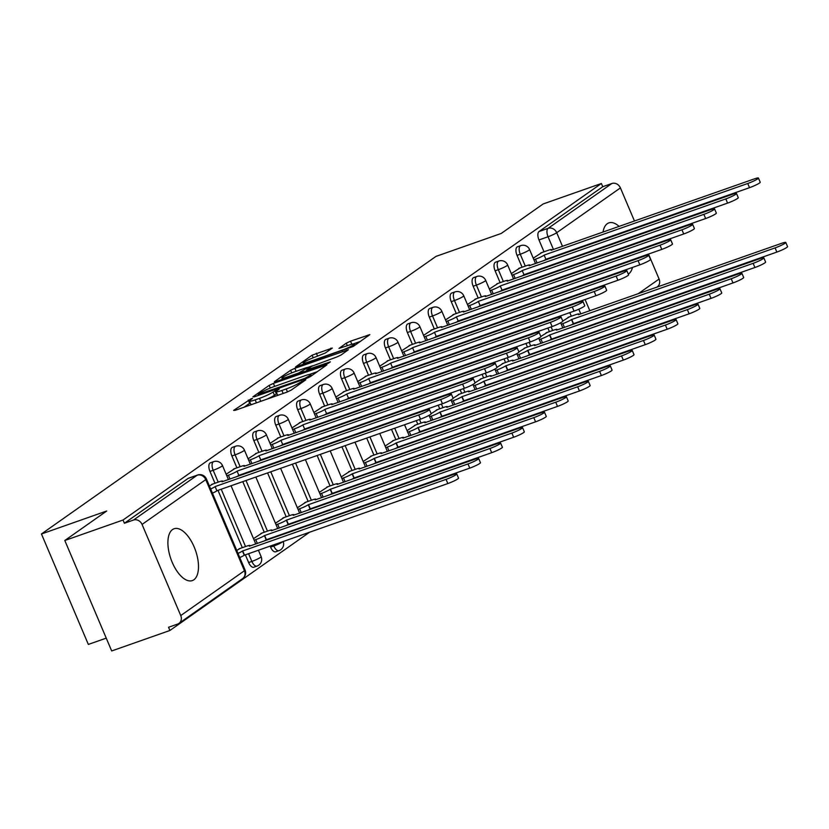 <?xml version="1.0" encoding="UTF-8"?>
<svg xmlns="http://www.w3.org/2000/svg" width="829" height="829" viewBox="0 0 829 829"><rect width="100%" height="100%" fill="white"/><g stroke="black" fill="none" stroke-linecap="round" stroke-linejoin="round"><path stroke-width="1.24" d="M251.26 398.687L233.612 410.396L235.104 410.355L286.813 392.169L291.062 390.19L305.725 379.869L299.808 382.625A11.067 1.295 -23 0 1 286.202 388.956L281.891 390.48A11.067 1.295 -23 0 1 276.119 391.692A11.067 1.295 -23 0 1 277.114 390.604L279.228 389.029L277.974 389.298L273.093 392.013A11.067 1.295 -23 0 1 259.487 398.355L255.177 399.868A11.067 1.295 -23 0 1 249.415 401.091A11.067 1.295 -23 0 1 250.399 399.992L252.524 398.417L251.26 398.687M250.203 402.967L244.12 407.184M276.917 393.568L274.461 395.236L273.093 392.013M270.119 546.052L270.575 547.119A7.046 3.337 70.6 0 0 275.725 551.793L278.938 550.653A7.046 3.337 -109.4 0 1 273.798 545.99L273.342 544.922M245.332 554.767L248.638 562.549A7.046 3.337 70.6 0 0 253.788 567.223L257.011 566.093A7.046 3.337 -109.4 0 1 251.861 561.42L248.555 553.637M172.536 529.544A27.471 13.026 70.6 0 0 171.541 560.694A27.471 13.026 70.6 0 0 192.307 580.59A27.471 13.026 70.6 0 0 193.862 579.782A27.471 13.026 70.6 0 0 194.846 548.632A27.471 13.026 70.6 0 0 174.08 528.747A27.471 13.026 70.6 0 0 172.536 529.544M619.159 226.431A27.471 13.026 70.6 0 0 608.838 222.887A27.471 13.026 70.6 0 0 607.294 223.685A27.471 13.026 70.6 0 0 603.015 232.11M602.745 239.291A27.471 13.026 70.6 0 0 602.787 239.902M603.813 246.627A27.471 13.026 70.6 0 0 603.947 247.218M605.854 253.633A27.471 13.026 70.6 0 0 606.061 254.192M608.776 260.316A27.471 13.026 70.6 0 0 609.056 260.855M618.258 272.42A27.471 13.026 70.6 0 0 618.838 272.845M628.309 274.13A27.471 13.026 70.6 0 0 628.62 273.922A27.471 13.026 70.6 0 0 632.506 267.415M332.325 348.066L312.077 355.195L295.487 366.988L353.237 346.449L369.838 334.647L350.512 341.185L346.263 343.175L338.978 348.418L349.465 344.978A9.254 1.078 -23 0 1 354.294 343.962A9.254 1.078 -23 0 1 342.087 350.17L308.046 362.149A9.254 1.078 -23 0 1 303.227 363.164A9.254 1.078 -23 0 1 315.434 356.947L325.362 352.978L332.325 348.066M180.743 615.564L244.441 570.756L205.758 479.618L142.06 524.436L180.743 615.564A7.046 6.145 -125.1 0 1 178.95 623.387A7.046 6.145 -125.1 0 1 177.624 624.071L168.556 627.263L169.924 630.475L111.687 650.952L64.807 540.498L106.703 511.016L41.45 533.969L435.992 256.389L501.255 233.446L543.15 203.965L601.388 183.489L123.034 520.021L124.402 523.244L133.469 520.052L197.167 475.235A7.046 3.337 -109.4 0 1 197.561 475.027L188.494 478.219A7.046 3.337 -109.4 0 1 188.929 478.136M64.807 540.498L123.034 520.021M273.404 383.412L269.156 385.392L252.866 396.842L254.358 396.811L306.067 378.625L310.315 376.646L326.916 364.843L273.404 383.412L274.668 386.387M274.326 381.744L290.616 370.294L294.865 368.304L348.377 349.745L341.092 354.988L336.843 356.967L311.621 366.325L306.689 369.921L330.315 361.869L328.388 363.226L274.482 382.107M633.242 260.068A27.471 13.026 70.6 0 0 633.232 259.436M632.444 252.627A27.471 13.026 70.6 0 0 632.33 252.037M630.61 245.56A27.471 13.026 70.6 0 0 630.413 244.99M627.885 238.793A27.471 13.026 70.6 0 0 627.626 238.255M577.44 330.553L577.212 330.004M574.59 323.838L574.362 323.289M571.347 316.201L569.824 312.606M567.202 306.44L566.974 305.891M564.352 299.725L564.124 299.176M561.502 293.01L561.274 292.461M558.653 286.295L558.425 285.746M555.803 279.58L555.575 279.031M552.953 272.865L552.715 272.316M550.104 266.15L549.865 265.601M547.254 259.436L547.016 258.886M544.011 251.788L538.974 239.944L548.052 236.752A7.046 3.337 -109.4 0 1 548.124 228.327L611.823 183.52A7.046 6.145 54.9 0 1 620.413 187.903L634.475 221.042M169.924 630.475L309.725 532.125M329.869 517.949L331.662 516.695M351.797 502.519L353.589 501.265M373.734 487.089L375.527 485.825M395.671 471.66L397.464 470.395M417.609 456.23L419.401 454.966M439.536 440.79L441.329 439.536M461.473 425.36L463.266 424.106M483.411 409.93L485.203 408.666M505.348 394.5L507.141 393.236M527.285 379.071L529.068 377.806M549.212 363.641L551.005 362.377M571.15 348.201L572.943 346.947M593.087 332.771L594.88 331.507M615.025 317.341L616.807 316.077M636.952 301.911L638.744 300.647M106.247 638.133L88.34 644.423L41.45 533.969M637.097 227.208L637.325 227.757M639.947 233.923L640.175 234.472M642.796 240.638L643.024 241.187M645.646 247.353L645.874 247.902M648.496 254.068L659.096 279.041A7.046 6.145 54.9 0 1 657.293 286.855L656.786 287.217M601.388 183.489L602.756 186.712L611.823 183.52M142.06 524.436A7.046 6.145 -125.1 0 0 133.469 520.052M240.255 548.404L236.742 550.435M212.918 483.991L209.405 486.022M262.192 532.974L253.498 538.643M234.856 468.561L226.151 474.24M284.129 517.534L275.435 523.213M256.793 453.131L248.089 458.8M306.067 502.105L297.362 507.783M278.72 437.702L270.026 443.37M327.994 486.675L319.3 492.353M300.658 422.272L291.963 427.94M349.931 471.245L341.237 476.913M322.595 406.832L313.89 412.51M371.869 455.815L363.175 461.484M344.532 391.402L335.828 397.081M393.806 440.375L385.102 446.054M366.459 375.972L357.765 381.641M415.733 424.945L407.039 430.624M388.397 360.542L379.703 366.211M437.671 409.516L431.163 413.65M410.334 345.113L401.64 350.781M459.608 394.086L453.1 398.221M432.272 329.673L423.567 335.351M481.545 378.656L475.038 382.791M454.199 314.243L445.505 319.921M503.472 363.226L496.965 367.351M476.136 298.813L467.442 304.492M525.41 347.786L518.902 351.921M498.074 283.383L489.379 289.052M547.347 332.356L540.84 336.491M520.011 267.954L511.306 273.622M555.503 345.983L555.275 345.444M552.653 339.268L552.425 338.719M549.409 331.631L547.886 328.035M545.275 321.87L545.036 321.32M542.415 315.155L542.187 314.606M539.565 308.44L539.337 307.891M536.715 301.725L536.487 301.176M533.866 295.01L533.638 294.461M531.016 288.295L530.788 287.746M528.166 281.58L527.938 281.031M525.317 274.865L525.089 274.316M522.073 267.228L517.037 255.373L520.26 254.244A7.046 3.337 -109.4 0 1 520.736 245.612L517.514 246.752A7.046 3.337 70.6 0 0 517.037 255.373M533.575 361.423L533.337 360.874M530.726 354.708L530.487 354.159M527.482 347.061L525.949 343.475M523.337 337.299L523.099 336.761M520.488 330.584L520.249 330.035M517.638 323.87L517.4 323.32M514.788 317.155L514.55 316.605M511.928 310.44L511.7 309.891M509.079 303.725L508.851 303.176M506.229 297.01L506.001 296.461M503.379 290.295L503.151 289.746M500.136 282.658L495.11 270.803L498.322 269.674A7.046 3.337 -109.4 0 1 498.799 261.042L495.587 262.182A7.046 3.337 70.6 0 0 495.11 270.803M511.638 376.853L511.4 376.304M508.788 370.138L508.55 369.589M505.545 362.491L504.022 358.905M501.4 352.739L501.172 352.19M498.55 346.025L498.322 345.475M495.701 339.31L495.462 338.76M492.851 332.595L492.613 332.046M490.001 325.87L489.763 325.331M487.151 319.155L486.913 318.605M484.302 312.44L484.063 311.891M481.442 305.725L481.214 305.176M478.209 298.088L473.172 286.233L476.395 285.103A7.046 3.337 -109.4 0 1 476.862 276.482L473.649 277.611A7.046 3.337 70.6 0 0 473.172 286.233M489.701 392.283L489.473 391.734M486.851 385.568L486.623 385.019M483.608 377.931L482.084 374.335M479.463 368.169L479.235 367.62M476.613 361.454L476.385 360.905M473.763 354.739L473.535 354.19M470.913 348.025L470.685 347.475M468.064 341.31L467.836 340.76M465.214 334.595L464.976 334.046M462.364 327.88L462.126 327.331M459.515 321.165L459.276 320.616M456.271 313.517L451.235 301.663L454.458 300.533A7.046 3.337 -109.4 0 1 454.934 291.912L451.712 293.041A7.046 3.337 70.6 0 0 451.235 301.663M467.763 407.713L467.535 407.163M464.914 400.998L464.686 400.448M461.67 393.361L460.147 389.765M457.535 383.599L457.297 383.05M454.675 376.884L454.447 376.335M451.826 370.169L451.598 369.62M448.976 363.454L448.748 362.905M446.126 356.739L445.898 356.19M443.277 350.025L443.049 349.475M440.427 343.31L440.199 342.76M437.577 336.595L437.349 336.046M434.334 328.947L429.298 317.103L432.52 315.963A7.046 3.337 -109.4 0 1 432.997 307.341L429.774 308.471A7.046 3.337 70.6 0 0 429.298 317.103M445.836 423.142L445.598 422.593M442.987 416.427L442.748 415.878M439.743 408.79L438.209 405.194M435.598 399.029L435.36 398.48M432.748 392.314L432.51 391.765M429.899 385.599L429.66 385.05M427.049 378.884L426.811 378.335M424.189 372.169L423.961 371.62M421.339 365.454L421.111 364.905M418.49 358.739L418.262 358.19M415.64 352.024L415.412 351.475M412.396 344.387L407.371 332.533L410.583 331.403A7.046 3.337 -109.4 0 1 411.06 322.771L407.847 323.901A7.046 3.337 70.6 0 0 407.371 332.533M423.899 438.582L423.66 438.033M421.049 431.868L420.811 431.318M417.806 424.22L416.282 420.635M413.661 414.459L413.433 413.909M410.811 407.744L410.573 407.194M407.961 401.029L407.723 400.48M405.112 394.314L404.873 393.765M402.262 387.599L402.024 387.05M399.412 380.884L399.174 380.335M396.563 374.169L396.324 373.62M393.702 367.454L393.474 366.905M390.459 359.817L385.433 347.962L388.656 346.833A7.046 3.337 -109.4 0 1 389.122 338.201L385.91 339.341A7.046 3.337 70.6 0 0 385.433 347.962M401.961 454.012L401.733 453.463M399.112 447.297L398.884 446.748M395.868 439.65L391.495 429.349M388.874 423.184L388.646 422.635M386.024 416.469L385.796 415.92M383.174 409.744L382.946 409.205M380.324 403.029L380.086 402.479M377.475 396.314L377.236 395.765M374.625 389.599L374.387 389.05M371.775 382.884L371.537 382.335M368.532 375.247L363.496 363.392L366.719 362.263A7.046 3.337 -109.4 0 1 367.195 353.641L363.972 354.771A7.046 3.337 70.6 0 0 363.496 363.392M380.024 469.442L379.796 468.893M377.174 462.727L376.946 462.178M373.931 455.09L366.708 438.064M364.086 431.899L363.858 431.349M361.237 425.184L361.009 424.635M358.387 418.469L358.159 417.92M355.537 411.754L355.309 411.205M352.688 405.039L352.46 404.49M349.838 398.314L349.61 397.775M346.595 390.677L341.558 378.822L344.781 377.692A7.046 3.337 -109.4 0 1 345.258 369.071L342.035 370.2A7.046 3.337 70.6 0 0 341.558 378.822M358.097 484.872L357.859 484.323M355.247 478.157L355.009 477.608M352.004 470.52L341.921 446.779M339.31 440.613L339.071 440.064M336.45 433.899L336.222 433.349M333.6 427.184L333.372 426.634M330.75 420.469L330.522 419.92M327.901 413.754L327.673 413.205M324.657 406.106L319.631 394.252L322.844 393.122A7.046 3.337 -109.4 0 1 323.32 384.501L320.108 385.63A7.046 3.337 70.6 0 0 319.631 394.252M336.159 500.301L335.921 499.752M333.31 493.587L333.071 493.037M330.066 485.949L317.134 455.494M314.523 449.328L314.284 448.779M311.673 442.613L311.435 442.064M308.823 435.899L308.585 435.349M305.963 429.184L305.735 428.634M302.72 421.536L297.694 409.692L300.917 408.552A7.046 3.337 -109.4 0 1 301.383 399.93L298.171 401.06A7.046 3.337 70.6 0 0 297.694 409.692M314.222 515.742L313.994 515.192M311.372 509.016L311.144 508.478M308.129 501.379L292.347 464.209M289.736 458.043L289.497 457.494M286.886 451.328L286.647 450.779M284.036 444.613L283.798 444.064M280.793 436.976L275.756 425.122L278.979 423.992A7.046 3.337 -109.4 0 1 279.456 415.36L276.233 416.5A7.046 3.337 70.6 0 0 275.756 425.122M292.285 531.171L292.057 530.622M289.435 524.456L289.207 523.907M286.192 516.809L267.57 472.924M264.948 466.758L264.72 466.209M262.099 460.043L261.86 459.494M258.855 452.406L253.819 440.551L257.042 439.422A7.046 3.337 -109.4 0 1 257.518 430.8L254.296 431.93A7.046 3.337 70.6 0 0 253.819 440.551M267.508 539.886L267.27 539.337M264.264 532.249L242.783 481.639M240.161 475.473L239.933 474.924M236.918 467.836L231.892 455.981L235.104 454.852A7.046 3.337 -109.4 0 1 235.581 446.23L232.369 447.359A7.046 3.337 70.6 0 0 231.892 455.981M242.327 547.679L217.996 490.364M214.98 483.266L209.955 471.411L213.177 470.281A7.046 3.337 -109.4 0 1 213.644 461.66L210.431 462.789A7.046 3.337 70.6 0 0 209.955 471.411M541.938 252.513L533.244 258.192M569.285 316.927L562.777 321.061M602.756 186.712L539.057 231.519A7.046 3.337 70.6 0 0 538.974 239.944M124.402 523.244L188.1 478.426A7.046 3.337 -109.4 0 1 188.494 478.219M249.415 401.091L250.772 404.303A11.067 1.295 -23 0 0 252.089 404.376M266.886 399.174A11.067 1.295 -23 0 0 274.461 395.236M276.119 391.692L277.487 394.915A11.067 1.295 -23 0 0 278.803 394.987M317.466 371.62L309.497 374.418M258.41 394.366L304.834 378.376L309.818 375.578A11.067 1.295 -23 0 0 310.802 374.49A11.067 1.295 -23 0 0 305.041 375.703L274.016 386.615A11.067 1.295 -23 0 0 260.41 392.956L258.41 394.366M308.067 368.832L307.911 367.402L312.492 365.817M308.409 368.584L307.911 367.402L306.108 367.775L294.119 371.993A9.254 1.078 -23 0 0 281.912 378.211A9.254 1.078 -23 0 0 286.73 377.195L298.72 372.977L307.6 367.744M360.387 341.424L353.423 343.869M237.996 553.389A7.046 0.819 -23 0 0 242.472 551.036L446.054 479.369A8.103 0.943 -23 0 0 456.748 473.929A8.103 0.943 -23 0 0 452.53 474.82L249.363 546.187A7.046 0.819 -23 0 0 249.995 545.492A7.046 0.819 -23 0 0 246.327 546.27L238.99 548.85M456.748 473.929L458.53 478.115A8.103 0.943 157 0 1 447.836 483.556L244.254 555.223A7.046 0.819 157 0 1 239.778 557.575M244.462 555.078L242.69 550.891M210.659 488.986A7.046 0.819 -23 0 0 215.136 486.633L216.908 490.82A7.046 0.819 157 0 1 212.431 493.172M215.343 486.478L418.718 414.956A8.103 0.943 -23 0 0 429.412 409.516L431.184 413.702A8.103 0.943 157 0 1 420.5 419.142L217.125 490.664M429.412 409.516A8.103 0.943 -23 0 0 425.184 410.407L222.027 481.784A7.046 0.819 -23 0 0 222.659 481.089A7.046 0.819 -23 0 0 218.98 481.856L211.654 484.437M254.161 540.197L255.746 539.638A7.046 0.819 -23 0 0 264.41 535.607L467.991 463.939A8.103 0.943 -23 0 0 478.685 458.499A8.103 0.943 -23 0 0 474.457 459.39L271.301 530.757A7.046 0.819 -23 0 0 271.933 530.063A7.046 0.819 -23 0 0 268.264 530.84L260.928 533.42M478.685 458.499L480.457 462.686A8.103 0.943 157 0 1 469.774 468.126L266.192 539.793A7.046 0.819 157 0 1 263.591 541.264M266.399 539.648L264.617 535.451M276.088 524.767L277.684 524.208A7.046 0.819 -23 0 0 286.347 520.177L489.929 448.499A8.103 0.943 -23 0 0 500.623 443.059A8.103 0.943 -23 0 0 496.395 443.95L293.238 515.327A7.046 0.819 -23 0 0 293.87 514.633A7.046 0.819 -23 0 0 290.191 515.41L282.865 517.98M500.623 443.059L502.395 447.245A8.103 0.943 157 0 1 491.701 452.686L288.119 524.363A7.046 0.819 157 0 1 285.528 525.824M288.337 524.208L286.554 520.021M226.814 475.794L228.41 475.235A7.046 0.819 -23 0 0 237.073 471.193L238.845 475.38A7.046 0.819 157 0 1 236.255 476.851M237.281 471.048L440.655 399.526A8.103 0.943 -23 0 0 451.349 394.086L453.121 398.272A8.103 0.943 157 0 1 442.427 403.713L239.063 475.235M451.349 394.086A8.103 0.943 -23 0 0 447.121 394.977L243.964 466.354A7.046 0.819 -23 0 0 244.596 465.66A7.046 0.819 -23 0 0 240.918 466.426L233.591 469.007M248.752 460.364L250.337 459.805A7.046 0.819 -23 0 0 259.011 455.763L260.783 459.95A7.046 0.819 157 0 1 258.192 461.421M259.218 455.618L462.592 384.096A8.103 0.943 -23 0 0 473.276 378.656L475.058 382.843A8.103 0.943 157 0 1 464.364 388.283L260.99 459.805M473.276 378.656A8.103 0.943 -23 0 0 469.059 379.547L265.891 450.914A7.046 0.819 -23 0 0 266.523 450.22A7.046 0.819 -23 0 0 262.855 450.997L255.519 453.577M298.025 509.338L299.611 508.778A7.046 0.819 -23 0 0 308.284 504.737L511.866 433.07A8.103 0.943 -23 0 0 522.55 427.629A8.103 0.943 -23 0 0 518.332 428.52L315.165 499.897A7.046 0.819 -23 0 0 315.808 499.203A7.046 0.819 -23 0 0 312.129 499.97L304.792 502.55M522.55 427.629L524.332 431.816A8.103 0.943 157 0 1 513.638 437.256L310.056 508.923A7.046 0.819 157 0 1 307.466 510.395M310.264 508.778L308.492 504.592M319.963 493.908L321.548 493.348A7.046 0.819 -23 0 0 330.211 489.307L533.793 417.64A8.103 0.943 -23 0 0 544.487 412.2A8.103 0.943 -23 0 0 540.27 413.091L337.102 484.457A7.046 0.819 -23 0 0 337.735 483.763A7.046 0.819 -23 0 0 334.066 484.54L326.73 487.12M544.487 412.2L546.27 416.386A8.103 0.943 157 0 1 535.575 421.826L331.994 493.493A7.046 0.819 157 0 1 329.393 494.965M332.201 493.348L330.429 489.162M341.9 478.478L343.486 477.918A7.046 0.819 -23 0 0 352.149 473.877L555.731 402.21A8.103 0.943 -23 0 0 566.425 396.77A8.103 0.943 -23 0 0 562.197 397.661L359.04 469.027A7.046 0.819 -23 0 0 359.672 468.333A7.046 0.819 -23 0 0 356.004 469.11L348.667 471.691M566.425 396.77L568.197 400.956A8.103 0.943 157 0 1 557.513 406.397L353.931 478.064A7.046 0.819 157 0 1 351.33 479.535M354.138 477.918L352.356 473.732M270.689 444.924L272.275 444.375A7.046 0.819 -23 0 0 280.938 440.334L282.72 444.52A7.046 0.819 157 0 1 280.119 445.992M281.155 440.189L484.519 368.667A8.103 0.943 -23 0 0 495.214 363.226L496.996 367.413A8.103 0.943 157 0 1 486.302 372.853L282.927 444.375M495.214 363.226A8.103 0.943 -23 0 0 490.996 364.118L287.829 435.484A7.046 0.819 -23 0 0 288.461 434.79A7.046 0.819 -23 0 0 284.793 435.567L277.456 438.147M292.627 429.495L294.212 428.935A7.046 0.819 -23 0 0 302.875 424.904L304.657 429.09A7.046 0.819 157 0 1 302.057 430.562M303.082 424.749L506.457 353.237A8.103 0.943 -23 0 0 517.151 347.797L518.923 351.983A8.103 0.943 157 0 1 508.239 357.423L304.865 428.935M517.151 347.797A8.103 0.943 -23 0 0 512.923 348.688L309.766 420.054A7.046 0.819 -23 0 0 310.398 419.36A7.046 0.819 -23 0 0 306.73 420.137L299.393 422.717M314.554 414.065L316.15 413.505A7.046 0.819 -23 0 0 324.813 409.474L326.585 413.661A7.046 0.819 157 0 1 323.994 415.122M325.02 409.319L528.394 337.797A8.103 0.943 -23 0 0 539.088 332.356L540.86 336.543A8.103 0.943 157 0 1 530.166 341.983L326.802 413.505M539.088 332.356A8.103 0.943 -23 0 0 534.86 333.248L331.704 404.625A7.046 0.819 -23 0 0 332.336 403.93A7.046 0.819 -23 0 0 328.657 404.707L321.331 407.277M363.827 463.038L365.423 462.478A7.046 0.819 -23 0 0 374.086 458.447L577.668 386.78A8.103 0.943 -23 0 0 588.362 381.34A8.103 0.943 -23 0 0 584.134 382.231L380.977 453.598A7.046 0.819 -23 0 0 381.609 452.903A7.046 0.819 -23 0 0 377.931 453.681L370.604 456.261M588.362 381.34L590.134 385.526A8.103 0.943 157 0 1 579.44 390.967L375.858 462.634A7.046 0.819 157 0 1 373.268 464.105M376.076 462.489L374.293 458.302M336.491 398.635L338.077 398.075A7.046 0.819 -23 0 0 346.75 394.034L348.522 398.221A7.046 0.819 157 0 1 345.931 399.692M346.957 393.889L550.332 322.367A8.103 0.943 -23 0 0 561.015 316.927L562.798 321.113A8.103 0.943 157 0 1 552.104 326.553L348.729 398.075M561.015 316.927A8.103 0.943 -23 0 0 556.798 317.818L353.631 389.195A7.046 0.819 -23 0 0 354.263 388.5A7.046 0.819 -23 0 0 350.594 389.267L343.258 391.848M385.765 447.608L387.35 447.049A7.046 0.819 -23 0 0 396.024 443.018L599.605 371.351A8.103 0.943 -23 0 0 610.289 365.9A8.103 0.943 -23 0 0 606.072 366.791L402.904 438.168A7.046 0.819 -23 0 0 403.547 437.474A7.046 0.819 -23 0 0 399.868 438.251L392.531 440.821M610.289 365.9L612.071 370.086A8.103 0.943 157 0 1 601.377 375.537L397.796 447.204A7.046 0.819 157 0 1 395.205 448.665M398.003 447.049L396.231 442.862M358.429 383.205L360.014 382.646A7.046 0.819 -23 0 0 368.677 378.604L370.459 382.791A7.046 0.819 157 0 1 367.858 384.262M368.895 378.459L572.259 306.937A8.103 0.943 -23 0 0 582.953 301.497L584.735 305.683A8.103 0.943 157 0 1 574.041 311.124L370.667 382.646M582.953 301.497A8.103 0.943 -23 0 0 578.735 302.388L375.568 373.755A7.046 0.819 -23 0 0 376.2 373.06A7.046 0.819 -23 0 0 372.532 373.838L365.195 376.418M407.702 432.178L409.288 431.619A7.046 0.819 -23 0 0 417.951 427.577L621.532 355.91A8.103 0.943 -23 0 0 632.226 350.47A8.103 0.943 -23 0 0 628.009 351.361L424.842 422.738A7.046 0.819 -23 0 0 425.474 422.044A7.046 0.819 -23 0 0 421.806 422.811L414.469 425.391M632.226 350.47L634.009 354.657A8.103 0.943 157 0 1 623.315 360.097L419.733 431.764A7.046 0.819 157 0 1 417.132 433.235M419.94 431.619L418.168 427.432M380.366 367.765L381.951 367.216A7.046 0.819 -23 0 0 390.614 363.175L392.397 367.361A7.046 0.819 157 0 1 389.796 368.832M390.822 363.029L594.196 291.507A8.103 0.943 -23 0 0 604.89 286.067L606.662 290.254A8.103 0.943 157 0 1 595.978 295.694L392.604 367.216M604.89 286.067A8.103 0.943 -23 0 0 600.662 286.958L397.505 358.325A7.046 0.819 -23 0 0 398.138 357.631A7.046 0.819 -23 0 0 394.469 358.408L387.133 360.988M429.64 416.749L431.225 416.189A7.046 0.819 -23 0 0 439.888 412.148L643.47 340.481A8.103 0.943 -23 0 0 654.164 335.04A8.103 0.943 -23 0 0 649.936 335.932L446.779 407.308A7.046 0.819 -23 0 0 447.411 406.614A7.046 0.819 -23 0 0 443.743 407.381L436.406 409.961M654.164 335.04L655.936 339.227A8.103 0.943 157 0 1 645.252 344.667L441.67 416.334A7.046 0.819 157 0 1 439.069 417.806M441.878 416.189L440.095 412.003M402.293 352.335L403.889 351.776A7.046 0.819 -23 0 0 412.552 347.745L414.324 351.931A7.046 0.819 157 0 1 411.733 353.403M412.759 347.6L616.134 276.078A8.103 0.943 -23 0 0 626.828 270.637L628.6 274.824A8.103 0.943 157 0 1 617.906 280.264L414.541 351.786M626.828 270.637A8.103 0.943 -23 0 0 622.6 271.529L419.443 342.895A7.046 0.819 -23 0 0 420.075 342.201A7.046 0.819 -23 0 0 416.396 342.978L409.07 345.558M451.567 401.319L453.162 400.759A7.046 0.819 -23 0 0 461.826 396.718L665.407 325.051A8.103 0.943 -23 0 0 676.101 319.611A8.103 0.943 -23 0 0 671.873 320.502L468.717 391.868A7.046 0.819 -23 0 0 469.349 391.174A7.046 0.819 -23 0 0 465.67 391.951L458.344 394.531M676.101 319.611L677.873 323.797A8.103 0.943 157 0 1 667.179 329.237L463.598 400.904A7.046 0.819 157 0 1 461.007 402.376M463.815 400.759L462.033 396.573M424.23 336.906L425.816 336.346A7.046 0.819 -23 0 0 434.489 332.315L436.261 336.501A7.046 0.819 157 0 1 433.671 337.963M434.697 332.16L638.071 260.648A8.103 0.943 -23 0 0 648.755 255.197L650.537 259.384A8.103 0.943 157 0 1 639.843 264.834L436.468 336.346M648.755 255.197A8.103 0.943 -23 0 0 644.537 256.088L441.37 327.465A7.046 0.819 -23 0 0 442.002 326.771A7.046 0.819 -23 0 0 438.334 327.548L430.997 330.118M473.504 385.879L475.09 385.319A7.046 0.819 -23 0 0 483.763 381.288L687.345 309.621A8.103 0.943 -23 0 0 698.028 304.181A8.103 0.943 -23 0 0 693.811 305.072L490.644 376.439A7.046 0.819 -23 0 0 491.286 375.744A7.046 0.819 -23 0 0 487.607 376.521L480.271 379.102M698.028 304.181L699.811 308.367A8.103 0.943 157 0 1 689.117 313.808L485.535 385.475A7.046 0.819 157 0 1 482.944 386.946M485.742 385.33L483.97 381.143M446.168 321.476L447.753 320.916A7.046 0.819 -23 0 0 456.416 316.875L458.199 321.061A7.046 0.819 157 0 1 455.598 322.533M456.634 316.73L659.998 245.208A8.103 0.943 -23 0 0 670.692 239.768L672.474 243.954A8.103 0.943 157 0 1 661.78 249.394L458.406 320.916M670.692 239.768A8.103 0.943 -23 0 0 666.475 240.659L463.307 312.036A7.046 0.819 -23 0 0 463.939 311.341A7.046 0.819 -23 0 0 460.271 312.108L452.935 314.688M495.441 370.449L497.027 369.889A7.046 0.819 -23 0 0 505.69 365.858L709.272 294.191A8.103 0.943 -23 0 0 719.966 288.751A8.103 0.943 -23 0 0 715.748 289.632L512.581 361.009A7.046 0.819 -23 0 0 513.213 360.314A7.046 0.819 -23 0 0 509.545 361.092L502.208 363.672M719.966 288.751L721.748 292.938A8.103 0.943 157 0 1 711.054 298.378L507.472 370.045A7.046 0.819 157 0 1 504.871 371.506M507.68 369.889L505.908 365.703M468.105 306.046L469.691 305.486A7.046 0.819 -23 0 0 478.354 301.445L480.136 305.632A7.046 0.819 157 0 1 477.535 307.103M478.561 301.3L681.935 229.778A8.103 0.943 -23 0 0 692.629 224.338L694.401 228.524A8.103 0.943 157 0 1 683.718 233.965L480.343 305.486M692.629 224.338A8.103 0.943 -23 0 0 688.402 225.229L485.245 296.606A7.046 0.819 -23 0 0 485.877 295.901A7.046 0.819 -23 0 0 482.209 296.678L474.872 299.259M517.379 355.019L518.964 354.46A7.046 0.819 -23 0 0 527.627 350.429L731.209 278.751A8.103 0.943 -23 0 0 741.903 273.311A8.103 0.943 -23 0 0 737.675 274.202L534.518 345.579A7.046 0.819 -23 0 0 535.151 344.885A7.046 0.819 -23 0 0 531.482 345.652L524.146 348.232M741.903 273.311L743.675 277.497A8.103 0.943 157 0 1 732.991 282.938L529.41 354.615A7.046 0.819 157 0 1 526.809 356.076M529.617 354.46L527.835 350.273M490.032 290.616L491.628 290.057A7.046 0.819 -23 0 0 500.291 286.015L502.063 290.202A7.046 0.819 157 0 1 499.472 291.673M500.498 285.87L703.873 214.348A8.103 0.943 -23 0 0 714.567 208.908L716.339 213.094A8.103 0.943 157 0 1 705.645 218.535L502.281 290.057M714.567 208.908A8.103 0.943 -23 0 0 710.339 209.799L507.182 281.166A7.046 0.819 -23 0 0 507.814 280.471A7.046 0.819 -23 0 0 504.136 281.249L496.809 283.829M539.306 339.589L540.902 339.03A7.046 0.819 -23 0 0 549.565 334.989L753.146 263.321A8.103 0.943 -23 0 0 763.841 257.881A8.103 0.943 -23 0 0 759.613 258.772L556.456 330.149A7.046 0.819 -23 0 0 557.088 329.455A7.046 0.819 -23 0 0 553.409 330.222L546.083 332.802M763.841 257.881L765.613 262.068A8.103 0.943 157 0 1 754.918 267.508L551.337 339.175A7.046 0.819 157 0 1 548.746 340.646M551.554 339.03L549.772 334.843M511.97 275.176L513.555 274.617A7.046 0.819 -23 0 0 522.229 270.586L524.001 274.772A7.046 0.819 157 0 1 521.41 276.244M522.436 270.441L725.81 198.919A8.103 0.943 -23 0 0 736.494 193.478L738.276 197.665A8.103 0.943 157 0 1 727.582 203.105L524.208 274.627M736.494 193.478A8.103 0.943 -23 0 0 732.276 194.369L529.109 265.736A7.046 0.819 -23 0 0 529.741 265.042A7.046 0.819 -23 0 0 526.073 265.819L518.736 268.399M561.243 324.16L562.829 323.6A7.046 0.819 -23 0 0 571.502 319.559L775.084 247.892A8.103 0.943 -23 0 0 785.778 242.451A8.103 0.943 -23 0 0 781.55 243.343L578.383 314.709A7.046 0.819 -23 0 0 579.025 314.015A7.046 0.819 -23 0 0 575.347 314.792L568.01 317.372M785.778 242.451L787.55 246.638A8.103 0.943 157 0 1 776.856 252.078L573.274 323.745A7.046 0.819 157 0 1 570.684 325.217M573.481 323.6L571.709 319.414M533.907 259.746L535.493 259.187A7.046 0.819 -23 0 0 544.156 255.156L545.938 259.342A7.046 0.819 157 0 1 543.337 260.803M544.373 255L747.737 183.489A8.103 0.943 -23 0 0 758.431 178.048L760.214 182.235A8.103 0.943 157 0 1 749.52 187.675L546.145 259.187M758.431 178.048A8.103 0.943 -23 0 0 754.214 178.929L551.047 250.306A7.046 0.819 -23 0 0 551.679 249.612A7.046 0.819 -23 0 0 548.01 250.389L540.674 252.969M249.643 403.298L248.285 400.075M302.171 382.376L301.704 381.288M276.358 393.899L274.99 390.677M279.342 550.456A7.046 3.337 -109.4 0 1 278.938 550.653A7.046 7.046 0 0 0 283.176 541.461M270.575 547.119L273.798 545.99A7.046 0.819 -23 0 0 282.461 541.948A7.046 0.819 157 0 0 282.969 541.534M257.404 565.886A7.046 3.337 -109.4 0 1 257.011 566.093A7.046 7.046 0 0 0 261.156 556.694A7.046 0.819 157 0 1 260.524 557.389A7.046 0.819 -23 0 1 251.861 561.42L248.638 562.549M586.517 327.362L586.279 326.813M583.657 320.647L583.429 320.098M580.808 313.932L578.808 309.217M576.279 303.248L576.041 302.699M573.43 296.533L573.191 295.984M570.58 289.818L570.342 289.269M567.72 283.103L567.492 282.554M564.87 276.389L564.642 275.839M562.021 269.674L561.793 269.124M559.171 262.959L558.943 262.41M556.321 256.244L556.093 255.695M553.471 249.529L548.052 236.752A7.046 0.819 157 0 0 556.715 232.711L562.497 246.348M565.119 252.524L565.357 253.063M567.969 259.239L568.207 259.788M570.818 265.954L571.057 266.503M573.668 272.668L573.906 273.218M576.518 279.383L576.756 279.933M579.367 286.098L579.606 286.647M582.227 292.813L582.455 293.362M585.077 299.528L589.844 310.761M592.455 316.927L592.694 317.476M595.305 323.642L596.082 323.372M616.216 309.196L618.009 307.942M638.154 293.767L659.096 279.041M620.413 187.903L556.715 232.711A7.046 6.145 -125.1 0 0 548.124 228.327L539.057 231.519M558.725 344.854L558.497 344.304M555.876 338.139L555.637 337.59M552.632 330.502L551.109 326.906M548.487 320.74L548.259 320.191M545.637 314.025L545.409 313.476M542.788 307.31L542.56 306.761M539.938 300.595L539.7 300.046M537.088 293.88L536.85 293.331M534.239 287.166L534 286.616M531.389 280.451L531.151 279.901M528.539 273.736L528.301 273.187M525.296 266.088L520.26 254.244A7.046 0.819 157 0 0 528.923 250.203A7.046 0.819 157 0 0 529.555 249.508A7.046 7.046 0 0 0 520.736 245.612M536.788 360.283L536.56 359.734M533.938 353.568L533.71 353.019M530.695 345.931L529.171 342.336M526.55 336.17L526.322 335.621M523.7 329.455L523.472 328.906M520.85 322.74L520.622 322.191M518.001 316.025L517.773 315.476M515.151 309.31L514.923 308.761M512.301 302.595L512.073 302.046M509.452 295.88L509.213 295.331M506.602 289.166L506.364 288.616M503.358 281.528L498.322 269.674A7.046 0.819 157 0 0 506.996 265.632A7.046 0.819 157 0 0 507.628 264.938A7.046 7.046 0 0 0 498.799 261.042M514.861 375.724L514.622 375.174M512.001 369.009L511.773 368.459M508.757 361.361L507.234 357.776M504.623 351.6L504.384 351.05M501.773 344.885L501.535 344.336M498.923 338.17L498.685 337.621M496.063 331.455L495.835 330.906M493.214 324.74L492.986 324.191M490.364 318.025L490.136 317.476M487.514 311.31L487.286 310.761M484.664 304.595L484.437 304.046M481.421 296.958L476.395 285.103A7.046 0.819 157 0 0 485.058 281.062A7.046 0.819 157 0 0 485.69 280.368A7.046 7.046 0 0 0 476.862 276.482M492.923 391.153L492.685 390.604M490.074 384.438L489.835 383.889M486.83 376.791L485.307 373.205M482.685 367.04L482.447 366.491M479.836 360.325L479.597 359.776M476.986 353.61L476.748 353.061M474.136 346.885L473.898 346.346M471.286 340.17L471.048 339.621M468.437 333.455L468.198 332.906M465.577 326.74L465.349 326.191M462.727 320.025L462.499 319.476M459.484 312.388L454.458 300.533A7.046 0.819 157 0 0 463.121 296.502A7.046 0.819 157 0 0 463.753 295.808A7.046 7.046 0 0 0 454.934 291.912M470.986 406.583L470.758 406.034M468.136 399.868L467.898 399.319M464.893 392.231L463.37 388.635M460.748 382.47L460.52 381.92M457.898 375.755L457.67 375.205M455.048 369.04L454.82 368.49M452.199 362.325L451.96 361.776M449.349 355.61L449.111 355.061M446.499 348.895L446.261 348.346M443.65 342.18L443.411 341.631M440.8 335.455L440.562 334.916M437.557 327.818L432.52 315.963A7.046 0.819 157 0 0 441.183 311.932A7.046 0.819 157 0 0 441.816 311.238A7.046 7.046 0 0 0 432.997 307.341M449.049 422.013L448.821 421.464M446.199 415.298L445.971 414.749M442.955 407.661L441.432 404.065M438.81 397.899L438.582 397.35M435.961 391.184L435.733 390.635M433.111 384.469L432.883 383.92M430.261 377.755L430.033 377.205M427.412 371.04L427.184 370.49M424.562 364.325L424.334 363.776M421.712 357.61L421.474 357.061M418.863 350.895L418.624 350.346M415.619 343.247L410.583 331.403A7.046 0.819 157 0 0 419.256 327.362A7.046 0.819 157 0 0 419.888 326.667A7.046 7.046 0 0 0 411.06 322.771M427.111 437.443L426.883 436.893M424.261 430.728L424.033 430.178M421.018 423.091L419.495 419.495M416.883 413.329L416.645 412.78M414.034 406.614L413.795 406.065M411.184 399.899L410.946 399.35M408.324 393.184L408.096 392.635M405.474 386.469L405.246 385.92M402.625 379.755L402.397 379.205M399.775 373.04L399.547 372.49M396.925 366.325L396.697 365.776M393.682 358.677L388.656 346.833A7.046 0.819 157 0 0 397.319 342.791A7.046 0.819 157 0 0 397.951 342.097A7.046 7.046 0 0 0 389.122 338.201M405.184 452.883L404.946 452.333M402.334 446.157L402.096 445.619M399.091 438.52L394.708 428.21M392.096 422.044L391.858 421.495M389.247 415.329L389.008 414.78M386.397 408.614L386.159 408.065M383.547 401.899L383.309 401.35M380.698 395.184L380.459 394.635M377.837 388.469L377.609 387.92M374.988 381.754L374.76 381.205M371.744 374.117L366.719 362.263A7.046 0.819 157 0 0 375.382 358.221A7.046 0.819 157 0 0 376.014 357.527A7.046 7.046 0 0 0 367.195 353.641M383.247 468.312L383.019 467.763M380.397 461.598L380.159 461.048M377.154 453.95L369.931 436.935M367.309 430.759L367.081 430.22M364.459 424.044L364.221 423.495M361.61 417.329L361.371 416.78M358.76 410.614L358.522 410.065M355.91 403.899L355.672 403.35M353.061 397.184L352.822 396.635M349.817 389.547L344.781 377.692A7.046 0.819 157 0 0 353.444 373.661A7.046 0.819 157 0 0 354.076 372.967A7.046 7.046 0 0 0 345.258 369.071M361.309 483.742L361.081 483.193M358.46 477.027L358.232 476.478M355.216 469.39L345.144 445.65M342.522 439.484L342.294 438.935M339.672 432.769L339.444 432.22M336.823 426.054L336.595 425.505M333.973 419.329L333.735 418.79M331.123 412.614L330.885 412.065M327.88 404.977L322.844 393.122A7.046 0.819 157 0 0 331.507 389.091A7.046 0.819 157 0 0 332.149 388.397A7.046 7.046 0 0 0 323.32 384.501M339.372 499.172L339.144 498.623M336.522 492.457L336.294 491.908M333.279 484.82L320.357 454.365M317.735 448.199L317.507 447.65M314.885 441.484L314.657 440.935M312.036 434.769L311.808 434.22M309.186 428.054L308.958 427.505M305.942 420.407L300.917 408.552A7.046 0.819 157 0 0 309.58 404.521A7.046 0.819 157 0 0 310.212 403.827A7.046 7.046 0 0 0 301.383 399.93M317.445 514.602L317.206 514.053M314.595 507.887L314.357 507.338M311.352 500.25L295.57 463.079M292.958 456.914L292.72 456.364M290.098 450.199L289.87 449.65M287.248 443.484L287.021 442.935M284.005 435.836L278.979 423.992A7.046 0.819 157 0 0 287.642 419.951A7.046 0.819 157 0 0 288.274 419.256A7.046 7.046 0 0 0 279.456 415.36M295.507 530.032L295.279 529.493M292.658 523.317L292.419 522.767M289.414 515.679L270.782 471.794M268.171 465.629L267.933 465.079M265.321 458.914L265.083 458.364M262.078 451.277L257.042 439.422A7.046 0.819 157 0 0 265.705 435.38A7.046 0.819 157 0 0 266.337 434.686A7.046 7.046 0 0 0 257.518 430.8M270.72 538.757L270.492 538.208M267.477 531.109L245.995 480.509M243.384 474.343L243.146 473.794M240.141 466.706L235.104 454.852A7.046 0.819 157 0 0 243.767 450.81A7.046 0.819 157 0 0 244.41 450.116A7.046 7.046 0 0 0 235.581 446.23M245.539 546.539L221.219 489.224M218.203 482.136L213.177 470.281A7.046 0.819 157 0 0 221.84 466.25A7.046 0.819 157 0 0 222.473 465.556A7.046 7.046 0 0 0 213.644 461.66M304.896 526.104A7.046 0.819 157 0 1 304.388 526.519A7.046 0.819 -23 0 1 302.803 527.472M326.833 510.674A7.046 0.819 157 0 1 326.325 511.089A7.046 0.819 -23 0 1 324.74 512.042M348.771 495.245A7.046 0.819 157 0 1 348.263 495.659A7.046 0.819 -23 0 1 346.677 496.612M370.708 479.804A7.046 0.819 157 0 1 370.2 480.229A7.046 0.819 -23 0 1 368.604 481.172M392.635 464.375A7.046 0.819 157 0 1 392.127 464.789A7.046 0.819 -23 0 1 390.542 465.743M414.573 448.945A7.046 0.819 157 0 1 414.065 449.359A7.046 0.819 -23 0 1 412.479 450.313M436.51 433.515A7.046 0.819 157 0 1 436.002 433.93A7.046 0.819 -23 0 1 434.417 434.883M458.447 418.085A7.046 0.819 157 0 1 457.94 418.5A7.046 0.819 -23 0 1 456.344 419.453M480.374 402.645A7.046 0.819 157 0 1 479.867 403.07A7.046 0.819 -23 0 1 478.281 404.013M502.312 387.216A7.046 0.819 157 0 1 501.804 387.63A7.046 0.819 -23 0 1 500.219 388.583M524.249 371.786A7.046 0.819 157 0 1 523.741 372.2A7.046 0.819 -23 0 1 522.156 373.154M546.187 356.356A7.046 0.819 157 0 1 545.679 356.771A7.046 0.819 -23 0 1 544.083 357.724M568.114 340.926A7.046 0.819 157 0 1 567.606 341.341A7.046 0.819 -23 0 1 566.02 342.294M188.1 478.426L197.167 475.235A7.046 6.145 -125.1 0 1 205.758 479.618A7.046 0.819 -23 0 0 206.39 478.924A7.046 7.046 0 0 0 197.561 475.027M595.533 324.191A7.046 6.145 54.9 0 0 595.398 323.849A7.046 0.819 157 0 1 593.813 324.802M245.073 570.062A7.046 0.819 -23 0 1 244.441 570.756A7.046 6.145 54.9 0 1 242.638 578.58A7.046 7.046 0 0 0 245.073 570.062L206.39 478.924M256.441 402.853L255.177 399.868M260.752 401.329L259.487 398.355M283.155 393.454L281.891 390.48M287.456 391.93L286.202 388.956M300.274 383.713L299.808 382.625M325.434 366.003L325.113 365.226M270.285 388.045L269.156 385.392M259.705 394.925L259.456 394.335M305.082 378.967L304.834 378.376M308.15 377.786L307.808 376.988M310.274 376.667L309.818 375.578M291.725 372.895L290.616 370.294M296.129 371.288L294.865 368.304M346.905 350.905L346.574 350.128M308.74 370.128L308.492 369.537M286.979 377.786L286.73 377.195M298.979 373.568L298.72 372.977M303.404 372.003L302.979 370.998M308.305 362.739L308.046 362.149M342.336 350.771L342.087 350.17M347.341 345.724L346.263 343.175M351.807 344.232L350.512 341.185M368.366 335.807L368.035 335.03M313.186 357.786L312.077 355.195M317.6 356.19L316.336 353.206M331.165 348.885L330.833 348.107M244.254 555.223L242.472 551.036M447.836 483.556L446.054 479.369M215.136 486.633L216.908 490.82M418.718 414.956L420.5 419.142M257.363 543.451L255.746 539.638M266.192 539.793L264.41 535.607M469.774 468.126L467.991 463.939M279.3 528.021L277.684 524.208M288.119 524.363L286.347 520.177M491.701 452.686L489.929 448.499M237.073 471.193L238.845 475.38M228.41 475.235L230.027 479.048M440.655 399.526L442.427 403.713M259.011 455.763L260.783 459.95M250.337 459.805L251.954 463.608M462.592 384.096L464.364 388.283M301.228 512.591L299.611 508.778M310.056 508.923L308.284 504.737M513.638 437.256L511.866 433.07M323.165 497.151L321.548 493.348M331.994 493.493L330.211 489.307M535.575 421.826L533.793 417.64M345.102 481.722L343.486 477.918M353.931 478.064L352.149 473.877M557.513 406.397L555.731 402.21M280.938 440.334L282.72 444.52M272.275 444.375L273.891 448.178M484.519 368.667L486.302 372.853M302.875 424.904L304.657 429.09M294.212 428.935L295.829 432.748M506.457 353.237L508.239 357.423M324.813 409.474L326.585 413.661M316.15 413.505L317.766 417.319M528.394 337.797L530.166 341.983M367.04 466.292L365.423 462.478M375.858 462.634L374.086 458.447M579.44 390.967L577.668 386.78M346.75 394.034L348.522 398.221M338.077 398.075L339.693 401.889M550.332 322.367L552.104 326.553M388.967 450.862L387.35 447.049M397.796 447.204L396.024 443.018M601.377 375.537L599.605 371.351M368.677 378.604L370.459 382.791M360.014 382.646L361.631 386.449M572.259 306.937L574.041 311.124M410.904 435.432L409.288 431.619M419.733 431.764L417.951 427.577M623.315 360.097L621.532 355.91M390.614 363.175L392.397 367.361M381.951 367.216L383.568 371.019M594.196 291.507L595.978 295.694M432.842 419.992L431.225 416.189M441.67 416.334L439.888 412.148M645.252 344.667L643.47 340.481M412.552 347.745L414.324 351.931M403.889 351.776L405.505 355.589M616.134 276.078L617.906 280.264M454.779 404.562L453.162 400.759M463.598 400.904L461.826 396.718M667.179 329.237L665.407 325.051M434.489 332.315L436.261 336.501M425.816 336.346L427.432 340.159M638.071 260.648L639.843 264.834M476.716 389.133L475.09 385.319M485.535 385.475L483.763 381.288M689.117 313.808L687.345 309.621M456.416 316.875L458.199 321.061M447.753 320.916L449.37 324.73M659.998 245.208L661.78 249.394M498.643 373.703L497.027 369.889M507.472 370.045L505.69 365.858M711.054 298.378L709.272 294.191M478.354 301.445L480.136 305.632M469.691 305.486L471.307 309.29M681.935 229.778L683.718 233.965M520.581 358.273L518.964 354.46M529.41 354.615L527.627 350.429M732.991 282.938L731.209 278.751M500.291 286.015L502.063 290.202M491.628 290.057L493.245 293.86M703.873 214.348L705.645 218.535M542.518 342.843L540.902 339.03M551.337 339.175L549.565 334.989M754.918 267.508L753.146 263.321M522.229 270.586L524.001 274.772M513.555 274.617L515.172 278.43M725.81 198.919L727.582 203.105M564.456 327.403L562.829 323.6M573.274 323.745L571.502 319.559M776.856 252.078L775.084 247.892M544.156 255.156L545.938 259.342M535.493 259.187L537.109 263M747.737 183.489L749.52 187.675M222.473 465.556L228.431 479.597M231.053 485.773L255.778 544.011M258.389 550.176L261.156 556.694M244.41 450.116L250.368 464.167M252.99 470.333L253.218 470.882M255.84 477.048L277.705 528.581M280.326 534.746L280.554 535.296M266.337 434.686L272.306 448.738M274.917 454.903L275.155 455.453M277.767 461.618L278.005 462.167M280.627 468.333L299.642 513.151M302.264 519.317L302.492 519.866M305.3 526.591A7.046 7.046 0 0 0 305.103 526.032M288.274 419.256L294.243 433.308M296.855 439.474L297.093 440.023M299.704 446.189L299.943 446.738M302.554 452.903L302.792 453.453M305.404 459.618L321.579 497.711M324.191 503.877L324.429 504.426M327.237 511.161A7.046 7.046 0 0 0 327.041 510.602M310.212 403.827L316.17 417.878M318.792 424.044L319.02 424.593M321.642 430.759L321.87 431.308M324.491 437.474L324.73 438.023M327.341 444.189L327.579 444.738M330.191 450.903L343.517 482.281M346.128 488.447L346.367 488.996M349.164 495.732A7.046 7.046 0 0 0 348.978 495.162M332.149 388.397L338.108 402.448M340.729 408.614L340.957 409.163M343.579 415.329L343.807 415.878M346.429 422.044L346.657 422.593M349.278 428.759L349.506 429.308M352.128 435.474L352.356 436.023M354.978 442.189L365.444 466.851M368.066 473.017L368.294 473.566M371.102 480.302A7.046 7.046 0 0 0 370.915 479.732M354.076 372.967L360.045 387.008M362.656 393.174L362.895 393.723M365.506 399.889L365.744 400.438M368.366 406.614L368.594 407.153M371.216 413.329L371.444 413.878M374.066 420.044L374.293 420.593M376.915 426.759L377.143 427.308M379.765 433.474L387.381 451.422M390.003 457.587L390.231 458.136M393.039 464.862A7.046 7.046 0 0 0 392.842 464.302M376.014 357.527L381.982 371.579M384.594 377.744L384.832 378.293M387.444 384.459L387.682 385.008M390.293 391.174L390.532 391.723M393.143 397.889L393.381 398.438M395.993 404.604L396.231 405.153M398.853 411.319L399.081 411.868M401.702 418.044L401.93 418.583M404.552 424.759L409.319 435.992M411.93 442.158L412.168 442.707M414.977 449.432A7.046 7.046 0 0 0 414.78 448.872M397.951 342.097L403.91 356.149M406.531 362.314L406.759 362.864M409.381 369.029L409.609 369.579M412.231 375.744L412.469 376.293M415.08 382.459L415.319 383.008M417.93 389.174L418.168 389.723M420.78 395.889L421.018 396.438M423.629 402.604L423.868 403.153M426.479 409.319L426.728 409.899M429.049 415.37L431.256 420.552M433.868 426.728L434.106 427.267M436.904 434.002A7.046 7.046 0 0 0 436.717 433.443M419.888 326.667L425.847 340.719M428.469 346.885L428.697 347.434M431.318 353.6L431.546 354.149M434.168 360.314L434.396 360.864M437.018 367.029L437.246 367.579M439.867 373.744L440.095 374.293M442.717 380.459L442.955 381.008M445.567 387.174L445.805 387.723M448.416 393.889L448.665 394.469M450.986 399.941L453.183 405.122M455.805 411.288L456.033 411.837M458.841 418.572A7.046 7.046 0 0 0 458.655 418.003M441.816 311.238L447.784 325.289M450.396 331.455L450.634 332.004M453.256 338.17L453.484 338.719M456.105 344.885L456.333 345.434M458.955 351.6L459.183 352.149M461.805 358.315L462.033 358.864M464.654 365.029L464.882 365.579M467.504 371.744L467.732 372.294M470.354 378.459L470.603 379.04M472.924 384.501L475.121 389.692M477.742 395.858L477.97 396.407M480.779 403.143A7.046 7.046 0 0 0 480.592 402.573M463.753 295.808L469.722 309.849M472.333 316.015L472.571 316.564M475.183 322.74L475.421 323.279M478.032 329.455L478.271 330.004M480.882 336.17L481.121 336.719M483.742 342.885L483.97 343.434M486.592 349.6L486.82 350.149M489.442 356.315L489.67 356.864M492.291 363.029L492.53 363.61M494.851 369.071L497.058 374.262M499.669 380.428L499.908 380.977M502.716 387.703A7.046 7.046 0 0 0 502.519 387.143M485.69 280.368L491.649 294.419M494.271 300.585L494.498 301.134M497.12 307.3L497.348 307.849M499.97 314.015L500.208 314.564M502.82 320.73L503.058 321.279M505.669 327.445L505.908 327.994M508.519 334.17L508.757 334.709M511.369 340.885L511.607 341.434M514.218 347.6L514.467 348.17M516.788 353.641L518.995 358.833M521.607 364.998L521.845 365.548M524.653 372.273A7.046 7.046 0 0 0 524.456 371.713M507.628 264.938L513.586 278.99M516.208 285.155L516.436 285.704M519.058 291.87L519.286 292.419M521.907 298.585L522.135 299.134M524.757 305.3L524.985 305.849M527.607 312.015L527.835 312.564M530.456 318.73L530.695 319.279M533.306 325.445L533.544 325.994M536.156 332.16L536.404 332.74M538.726 338.211L540.922 343.393M543.544 349.569L543.772 350.118M546.58 356.843A7.046 7.046 0 0 0 546.394 356.283M529.555 249.508L535.524 263.56M538.135 269.726L538.373 270.275M540.995 276.44L541.223 276.99M543.845 283.155L544.073 283.705M546.694 289.87L546.922 290.419M549.544 296.585L549.772 297.134M552.394 303.3L552.622 303.849M555.243 310.015L555.471 310.564M558.093 316.73L558.342 317.31M560.663 322.782L562.86 327.963M565.482 334.128L565.71 334.678M568.518 341.413A7.046 7.046 0 0 0 568.331 340.854M612.911 318.077L614.703 316.823M634.848 302.647L636.641 301.393M178.95 623.387L242.638 578.58M258.513 395.35L258.192 394.604M311.393 375.879L310.802 374.49M307.031 370.729L306.689 369.921M282.409 379.392L281.912 378.211M303.725 364.345L303.227 363.164M354.864 345.31L354.294 343.962"/></g></svg>
